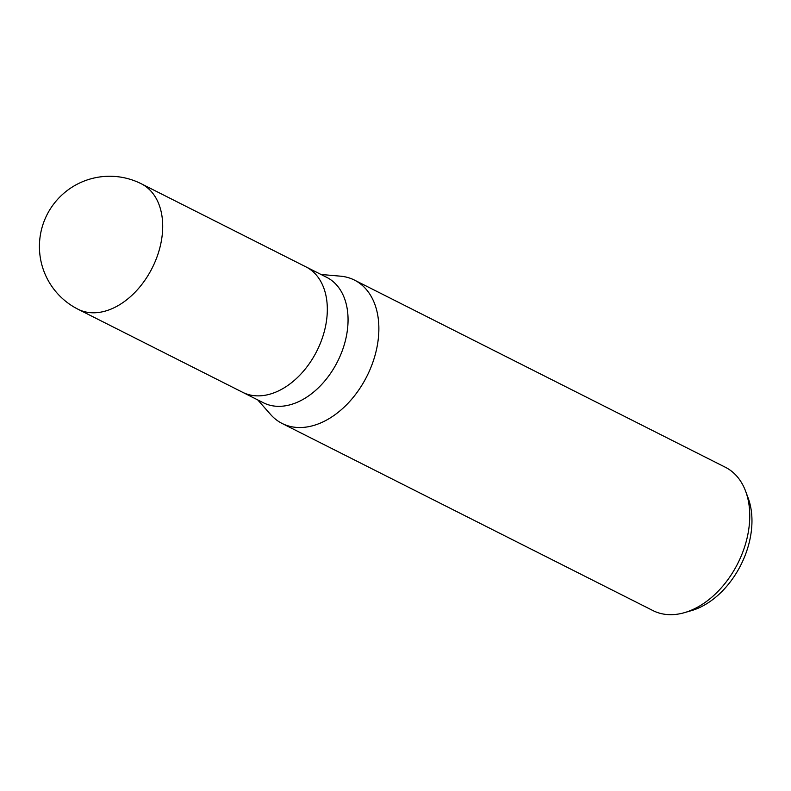 <?xml version="1.0" encoding="UTF-8"?>
<svg xmlns="http://www.w3.org/2000/svg" width="791" height="791" viewBox="0 0 791 791"><rect width="100%" height="100%" fill="white"/><g stroke="black" fill="none" stroke-linecap="round" stroke-linejoin="round"><path stroke-width="1.19" d="M242.471 392.207A70.251 47.638 -63.2 0 0 242.659 392.306L263.393 402.767A70.251 47.638 -63.2 0 0 281.458 406.258A70.251 47.638 -63.2 0 0 342.79 349.266A70.251 47.638 -63.2 0 0 326.693 277.334L305.949 266.864A70.251 47.638 -63.2 0 0 305.771 266.775M305.949 266.864A70.251 47.638 -63.2 0 1 322.056 338.795A70.251 47.638 -63.2 0 1 260.714 395.787A70.251 47.638 -63.2 0 1 242.659 392.306A70.251 47.638 -63.2 0 0 260.714 395.787A70.251 47.638 -63.2 0 0 322.056 338.795A70.251 47.638 -63.2 0 0 305.949 266.864L141.322 183.789A70.251 70.251 0 0 0 40.835 232.495A70.251 70.251 0 0 0 78.022 309.232L78.022 309.232A70.251 47.638 -63.2 0 0 96.087 312.712A70.251 47.638 -63.2 0 0 157.429 255.73A70.251 47.638 -63.2 0 0 141.322 183.789M270.492 414.365A80.287 54.45 -63.2 0 0 282.1 423.452A80.287 54.45 -63.2 0 0 302.745 427.437A80.287 54.45 -63.2 0 0 375.844 352.311A80.287 54.45 -63.2 0 0 340.466 276.168L321.027 274.477M282.1 423.452L652.99 610.603A80.287 54.45 -63.2 0 0 673.625 614.587A80.287 54.45 -63.2 0 0 684.442 612.659A80.287 54.45 -63.2 0 0 745.666 491.33A80.287 54.45 -63.2 0 0 725.327 467.244L354.447 280.093A80.287 54.45 -63.2 0 0 340.239 276.148M257.728 399.91L270.641 414.533A80.287 54.45 -63.2 0 0 302.745 427.437A80.287 54.45 -63.2 0 0 372.848 362.308A80.287 54.45 -63.2 0 0 354.447 280.093M684.442 612.659L691.374 610.652A74.492 50.515 -63.2 0 0 748.177 498.093L745.666 491.33M242.659 392.306L78.022 309.232"/></g></svg>
